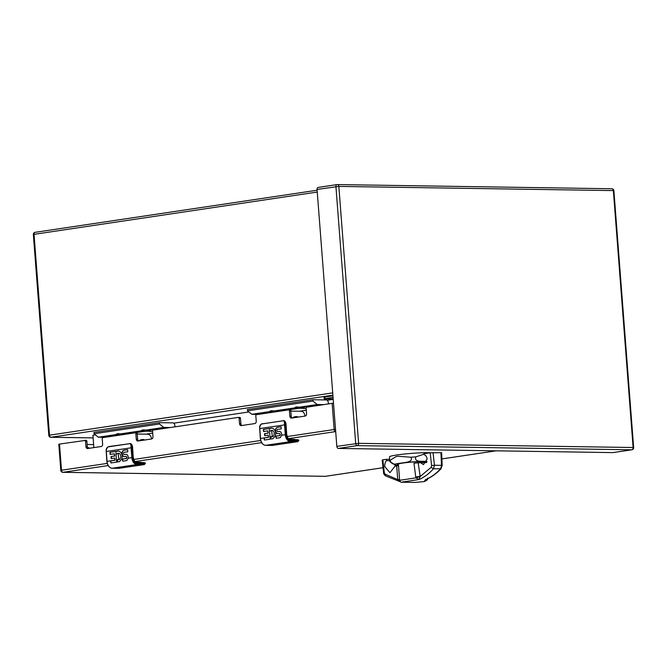<?xml version="1.0" encoding="UTF-8"?>
<svg xmlns="http://www.w3.org/2000/svg" width="667" height="667" viewBox="0 0 667 667"><rect width="100%" height="100%" fill="white"/><g stroke="black" fill="none" stroke-linecap="round" stroke-linejoin="round"><path stroke-width="1" d="M333.066 397.474L324.387 398.849L333.192 399.041L324.704 398.916L324.154 398.841L324.871 398.658L324.746 397.015L324.029 397.207L324.154 398.841M399.575 479.415L398.841 469.977L399.641 480.29L397.749 479.615L396.69 465.991L398.499 465.524L399.575 479.415L397.749 479.615L385.159 474.212L384.292 472.628L382.858 459.846L386.385 459.321L386.535 460.63L389.778 460.68L389.486 456.903A22.395 1.818 -4.4 0 1 403.802 454.094A22.395 1.818 -4.4 0 1 428.481 452.693A22.395 1.818 -4.4 0 1 430.382 452.751M390.103 460.322L396.015 456.603L398.182 456.278L410.839 457.228C413.332 460.914 407.595 462.173 405.761 462.398L396.582 463.765C393.43 464.816 391.279 463.665 390.103 460.322A22.395 1.818 -4.4 0 0 389.778 460.672L390.003 461.764L395.706 465.074L398.466 465.116M426.98 461.397L420.977 461.306C419.393 461.331 413.974 460.847 415.908 456.862L423.937 454.185M426.538 462.556L418.159 462.781L420.135 476.271L415.741 476.997L413.99 463.215L418.159 462.781M426.838 461.856A14.882 1.209 175.6 0 0 410.589 462.189A14.882 1.209 175.6 0 0 397.599 464.399A14.882 1.209 175.6 0 0 398.432 464.724M399.641 480.29L415.9 477.864L415.741 476.997M386.535 460.63C385.201 462.023 384.626 464.04 384.801 466.692L389.97 472.703L394.931 466.25L396.69 465.991M427.68 478.047C427.897 478.931 427.18 479.465 425.521 479.623L424.087 481.607L415.066 482.416L424.329 481.582C428.789 479.365 427.213 479.473 427.697 478.139M399.633 480.298C400.325 481.924 401.109 482.558 401.984 482.224L415.107 482.424M402.059 482.058L419.018 479.531L415.9 477.864L420.102 476.546L419.018 479.531C424.237 477.314 429.039 473.745 433.417 468.826L431.115 467.35L420.102 476.546M395.189 465.057L395.089 466.233M425.521 479.623C430.849 477.414 435.834 473.845 440.495 468.934L441.654 465.358L434.459 465.249L433.417 468.826L441.012 468.759C436.718 473.337 431.966 476.805 426.763 479.173L425.521 479.623M431.115 467.35L431.607 465.558L430.182 452.776L423.887 453.718L423.987 454.586C425.729 455.177 426.788 456.645 427.147 458.996L423.47 464.641L420.318 462.456M400.433 481.766L397.849 479.873M389.678 459.371L386.385 459.321M385.159 474.212L385.793 475.938M440.962 452.943L441.496 465.708M430.182 452.776L441.12 452.701M86.01 440.337L59.488 444.072L61.497 470.235L107.22 463.407M87.127 444.497L93.63 444.597M287.219 436.535L334.15 429.523L332.141 403.36L306.862 407.17A1.067 0.8 90.9 0 0 306.153 408.346L306.562 413.707A2.134 1.592 -89.1 0 1 305.144 416.066L291.612 418.084A2.134 1.592 -89.1 0 1 291.412 418.101A2.134 1.592 -89.1 0 1 289.862 416.2L289.453 410.839A1.067 0.8 90.9 0 0 288.578 409.897L256.528 414.649A1.067 0.8 90.9 0 0 255.82 415.866L256.228 421.227A2.134 1.592 -89.1 0 1 254.802 423.578L241.279 425.596A2.134 1.592 -89.1 0 1 241.079 425.613A2.134 1.592 -89.1 0 1 239.528 423.72L239.111 418.359A1.067 0.8 90.9 0 0 238.244 417.417L153.268 430.073A1.067 0.8 90.9 0 0 152.56 431.282L152.968 436.643A2.134 1.592 -89.1 0 1 151.551 438.994L138.019 441.02A2.134 1.592 -89.1 0 1 137.819 441.029A2.134 1.592 -89.1 0 1 136.268 439.136L135.86 433.775A1.067 0.8 90.9 0 0 134.984 432.833L102.935 437.619A1.067 0.8 90.9 0 0 102.226 438.794L102.635 444.164A2.134 1.592 -89.1 0 1 101.209 446.515L87.685 448.532A2.134 1.592 -89.1 0 1 87.485 448.549A2.134 1.592 -89.1 0 1 85.935 446.657L85.518 441.296A1.067 0.8 90.9 0 0 84.642 440.353L84.642 440.32M332.141 403.36L333.508 403.21M108.154 465.566L63.031 472.311A2.059 1.359 81.5 0 1 61.497 470.235L60.814 470.418L58.804 444.255L59.488 444.072M288.578 409.863L289.937 409.913A1.067 0.8 90.9 0 1 290.812 410.864L291.229 416.225A2.134 1.592 -89.1 0 0 292.254 417.984M134.976 432.8L136.343 432.85A1.067 0.8 90.9 0 1 137.219 433.8L137.635 439.161A2.134 1.592 -89.1 0 0 138.661 440.92M238.236 417.384L239.603 417.425A1.067 0.8 90.9 0 1 240.479 418.376L240.895 423.737A2.134 1.592 -89.1 0 0 241.921 425.504M294.756 439.361L289.178 439.236M140.895 462.256L135.751 462.181M84.842 440.353L86.01 440.37A1.067 0.8 90.9 0 1 86.885 441.312L87.294 446.673A2.134 1.592 -89.1 0 0 88.319 448.441M87.644 447.79A3.235 2.126 -98.5 0 1 88.011 447.69A3.235 2.126 -98.5 0 1 89.503 448.266M239.603 417.434L238.436 417.417M136.343 432.858L135.176 432.841M289.945 409.922L288.769 409.905M290.862 411.422A2.059 1.359 -98.5 0 1 291.421 411.122A2.059 1.359 -98.5 0 1 291.571 411.114L301.267 411.264A5.153 3.393 -98.5 0 1 305.044 416.075M293.872 417.742A6.987 4.602 -98.5 0 1 295.898 416.608L294.697 416.792A6.987 4.602 81.5 0 0 292.671 417.926M295.898 416.608A6.987 4.602 -98.5 0 1 298.166 417.108M328.431 403.919L328.331 402.676A2.718 1.793 -98.5 0 0 326.321 399.95L312.865 399.741L247.415 409.521L247.515 410.847L251.792 414.29L258.112 414.39A1.067 0.7 81.5 0 1 258.212 414.399M312.865 399.741L312.965 401.075L247.515 410.847M323.662 404.627A1.067 0.7 -98.5 0 0 323.562 404.611L317.242 404.519L312.965 401.075M317.242 404.519L299.666 407.145L296.398 406.962L294.539 407.912L274.496 410.905L271.227 410.714L269.368 411.664L251.792 414.29M269.368 411.664A6.445 0.525 175.6 0 0 269.126 411.831A6.445 0.525 175.6 0 0 272.286 412.039M308.554 406.878A1.067 0.7 81.5 0 0 308.496 406.87L307.137 407.078A6.445 0.525 175.6 0 0 299.666 407.145M287.71 409.78L278.589 410.363L283.917 409.905L281.157 410.322L285.968 409.938L283.608 410.438L287.902 409.796L283.8 409.738L287.702 409.663M293.922 408.754L289.47 408.921L291.479 408.437L288.102 409.029L293.922 408.754M294.539 407.912A6.445 0.525 175.6 0 0 294.289 408.079A6.445 0.525 175.6 0 0 297.457 408.279M298.232 408.396L281.966 410.83A6.445 0.525 175.6 0 0 274.496 410.905M295.331 407.262A6.445 0.525 175.6 0 0 295.789 407.27M306.17 408.563L301.234 408.296L302.585 407.862L298.924 408.396L302.576 407.854M270.168 411.014A6.445 0.525 175.6 0 0 270.619 411.03M281.966 410.83L298.266 408.396M301.201 407.929L299.008 408.396M302.51 407.862L298.924 408.179M276.58 411.656L273.612 412.098M269.435 430.29L269.952 437.018A6.87 4.527 81.5 0 0 270.343 439.161L264.449 440.037A6.87 4.527 -98.5 0 1 264.065 437.961L268.342 437.327A6.87 4.527 -98.5 0 1 268.342 437.26L268.184 435.176L264.699 435.693L264.541 433.625L268.017 433.108L267.851 430.882L263.565 431.524L263.398 429.373L269.293 428.497L269.343 429.114A5.403 4.044 90.9 0 1 269.468 429.006A5.294 3.96 90.9 0 1 271.652 428.172A5.294 3.96 90.9 0 1 272.444 428.297A5.403 4.044 90.9 0 1 275.079 436.26L272.895 438.778L270.519 438.753L270.852 436.685L272.303 436.668L271.352 436.81L272.303 436.668L271.636 430.34L269.993 431.157L269.435 430.29L270.127 431.007M279.34 435.684L279.606 435.584A1.084 0.809 -89.1 0 0 279.173 433.533L278.097 433.7A3.243 2.426 90.9 0 1 277.805 433.717A3.243 2.426 90.9 0 1 275.429 430.64A3.243 2.426 90.9 0 1 277.605 427.255L281.09 426.73L281.257 428.881L277.772 429.398A1.084 0.809 -89.1 0 0 277.772 431.649L279.54 431.382A3.243 2.426 90.9 0 1 281.624 435.276L280.248 437.677L276.238 438.277A6.87 4.527 -98.5 0 1 275.855 436.201L279.565 435.684L275.855 436.201M268.184 435.176L268.576 437.327L264.29 437.969L264.449 440.037M271.744 430.348A3.243 2.426 90.9 0 1 271.861 430.348A3.243 2.426 90.9 0 1 274.237 433.625A3.243 2.426 90.9 0 1 271.761 436.827A3.243 2.426 90.9 0 1 271.644 436.818M271.069 436.752L270.594 438.753A5.403 4.044 -89.1 0 0 271.544 438.978M271.761 428.181A5.294 3.96 -89.1 0 0 269.693 429.014A5.403 4.044 -89.1 0 0 269.568 429.123L269.343 429.114M269.293 428.531L263.632 429.381L263.79 431.491M267.851 430.882L268.251 433.108L264.766 433.633L264.924 435.659M276.08 436.21L276.238 438.277M279.648 431.407L277.772 431.649M281.09 426.772L277.831 427.255A3.243 2.426 -89.1 0 0 275.654 430.565A3.243 2.426 -89.1 0 0 277.914 433.717M279.398 433.542L279.373 433.542A1.084 0.809 90.9 0 1 279.565 435.684M290.328 439.578L297.699 439.686L298.941 440.27L290.662 440.037C288.494 439.67 287.185 437.886 286.718 434.684L285.868 423.645M298.566 440.42L298.141 441.079L290.737 441.062L290.395 441.629L265.583 445.331L272.186 445.431L296.99 441.729L290.395 441.629A6.87 4.527 -98.5 0 1 285.309 434.726L281.624 435.276M290.737 441.062C288.161 440.62 286.593 438.494 286.035 434.676L285.309 434.726L284.542 424.846A8.596 5.661 -98.5 0 1 284.509 423.553C284.35 421.402 283.792 420.477 282.841 420.802L262.381 423.853C261.272 423.845 260.38 424.979 259.705 427.255L260.497 438.436A6.87 4.527 81.5 0 0 265.583 445.331L272.186 445.431A8.596 5.661 81.5 0 0 272.795 445.398A8.596 5.661 81.5 0 0 273.036 445.348M262.381 423.853L262.606 423.612C260.864 423.97 259.838 425.212 259.53 427.322L259.663 427.397C259.93 425.679 260.605 424.546 261.672 423.979L282.841 420.802M284.509 423.553L285.243 423.578C285.151 421.919 284.734 420.944 283.984 420.644A3.435 2.568 90.9 0 1 285.86 423.587L285.243 423.578L286.035 434.676M137.277 434.484A2.059 1.359 -98.5 0 1 137.961 434.042A2.059 1.359 -98.5 0 1 138.111 434.025L147.799 434.175A5.153 3.393 -98.5 0 1 151.584 438.994M140.412 440.662A6.987 4.602 -98.5 0 1 142.438 439.528L141.237 439.703A6.987 4.602 81.5 0 0 139.211 440.837M142.438 439.528A6.987 4.602 -98.5 0 1 144.706 440.02M174.962 426.83L174.871 425.588A2.718 1.793 -98.5 0 0 172.861 422.861L159.405 422.661L93.947 432.433L94.055 433.767L98.324 437.21L104.644 437.302A1.067 0.7 81.5 0 1 104.744 437.319M159.405 422.661L159.505 423.995L94.055 433.767M170.202 427.539A1.067 0.7 -98.5 0 0 170.102 427.53L163.782 427.43L159.505 423.995M163.782 427.43L146.198 430.057L142.93 429.873L141.079 430.824L121.035 433.817L117.767 433.633L115.908 434.584L98.324 437.21M115.908 434.584A6.445 0.525 175.6 0 0 115.658 434.751A6.445 0.525 175.6 0 0 118.826 434.959M170.102 427.53L153.668 429.982A6.445 0.525 175.6 0 0 146.198 430.057M134.25 432.691L125.129 433.283L131.366 432.833L132.508 432.858L130.148 433.358L134.442 432.716L130.34 432.65L134.242 432.575M140.462 431.666L136.01 431.841L138.019 431.357L134.642 431.941L140.462 431.666M141.079 430.824A6.445 0.525 175.6 0 0 140.829 430.99A6.445 0.525 175.6 0 0 143.989 431.199M144.772 431.316L128.506 433.75A6.445 0.525 175.6 0 0 121.035 433.817M141.871 430.173A6.445 0.525 175.6 0 0 142.321 430.19M153.668 429.982L155.036 429.79A1.067 0.7 81.5 0 1 155.094 429.798M152.585 431.582L147.774 431.207L149.125 430.774L145.481 431.316L149.116 430.774M116.7 433.934A6.445 0.525 175.6 0 0 117.159 433.942M128.506 433.75L144.806 431.316M119.735 435.076L116.992 433.817M147.74 430.84L145.548 431.307M123.12 434.576L120.152 435.017M115.966 453.21L116.483 459.938A6.87 4.527 81.5 0 0 116.875 462.073L110.989 462.956A6.87 4.527 -98.5 0 1 110.597 460.88L114.882 460.238A6.87 4.527 -98.5 0 1 114.874 460.18L114.716 458.096L111.239 458.613L111.081 456.545L114.557 456.02L114.39 453.802L110.105 454.435L109.938 452.293L115.833 451.409L115.875 452.034A5.403 4.044 90.9 0 1 116 451.926A5.294 3.96 90.9 0 1 118.184 451.092A5.294 3.96 90.9 0 1 118.976 451.209A5.403 4.044 90.9 0 1 121.619 459.171L119.435 461.689L117.059 461.664L117.392 459.596L118.834 459.588L117.892 459.73L118.834 459.588L118.167 453.26L116.533 454.069L115.966 453.21L116.667 453.927M125.88 458.596L126.138 458.496A1.084 0.809 -89.1 0 0 125.713 456.453L124.637 456.612A3.243 2.426 90.9 0 1 124.337 456.628A3.243 2.426 90.9 0 1 121.961 453.552A3.243 2.426 90.9 0 1 124.137 450.167L127.63 449.65L127.789 451.792L124.304 452.318A1.084 0.809 -89.1 0 0 124.312 454.569L126.08 454.302A3.243 2.426 90.9 0 1 128.164 458.196L126.788 460.597L122.778 461.197A6.87 4.527 -98.5 0 1 122.386 459.121L126.105 458.604L122.386 459.121M114.716 458.096L115.108 460.247L110.83 460.88L110.989 462.956M118.284 453.26A3.243 2.426 90.9 0 1 118.401 453.26A3.243 2.426 90.9 0 1 120.777 456.536A3.243 2.426 90.9 0 1 118.301 459.746A3.243 2.426 90.9 0 1 118.184 459.738M117.6 459.671L117.134 461.664A5.403 4.044 -89.1 0 0 118.076 461.897M118.301 451.092A5.294 3.96 -89.1 0 0 116.233 451.926A5.403 4.044 -89.1 0 0 116.108 452.034L115.875 452.034M115.833 451.451L110.163 452.293L110.33 454.402M114.39 453.802L114.782 456.028L111.306 456.545L111.464 458.579M122.62 459.121L122.778 461.197M126.18 454.327L124.312 454.569M127.63 449.683L124.37 450.175A3.243 2.426 -89.1 0 0 122.194 453.477A3.243 2.426 -89.1 0 0 124.454 456.628M125.913 456.453L125.938 456.453A1.084 0.809 90.9 0 1 126.105 458.604M136.868 462.498L144.23 462.606L145.481 463.181L137.194 462.948C135.034 462.59 133.725 460.805 133.25 457.604L132.4 446.557M145.106 463.34L144.681 463.999L137.277 463.974L136.927 464.549L112.123 468.251L118.718 468.351L143.53 464.649L136.927 464.549A6.87 4.527 -98.5 0 1 131.841 457.645L128.164 458.196M137.277 463.974C134.701 463.532 133.133 461.406 132.566 457.595L131.841 457.645L131.082 447.765A8.596 5.661 -98.5 0 1 131.049 446.465C130.882 444.314 130.332 443.397 129.381 443.713L108.921 446.773C107.804 446.757 106.912 447.891 106.236 450.175L107.037 461.347A6.87 4.527 81.5 0 0 112.123 468.251L118.718 468.351A8.596 5.661 81.5 0 0 119.335 468.309A8.596 5.661 81.5 0 0 119.576 468.267M108.921 446.773L108.212 446.89C107.145 447.457 106.47 448.599 106.203 450.308L106.07 450.242C106.37 448.124 107.395 446.89 109.146 446.531L129.381 443.713M131.049 446.465L131.774 446.49C131.691 444.831 131.274 443.855 130.524 443.563A3.435 2.568 90.9 0 1 132.4 446.498L131.774 446.49L132.566 457.595M333.066 397.432L324.871 398.658M324.746 397.015L332.941 395.789M333.217 399.358L327.163 400.258M248.883 411.948L173.703 423.178M95.414 434.867L92.913 435.243L93.864 447.615M336.86 184.634L318.276 187.41A2.059 1.359 81.5 0 0 318.126 187.419A2.059 1.359 81.5 0 0 317.058 189.436L336.827 446.365A2.059 1.359 81.5 0 0 338.352 448.432L612.873 452.61A2.059 1.359 81.5 0 0 613.023 452.601A2.059 1.359 81.5 0 0 613.165 452.568M410.839 457.228A22.395 1.818 -4.4 0 1 415.908 456.862M405.761 462.398L420.977 461.306M395.706 465.074C393.763 464.799 394.055 464.365 396.582 463.765M431.607 465.558L434.459 465.249L433.041 452.576M335.526 429.373L334.15 429.523A2.059 1.359 81.5 0 0 335.676 431.591L288.444 438.644M133.759 459.446L260.689 440.495M60.814 470.418A2.059 2.059 0 0 0 62.84 472.319A2.059 1.542 -89.1 0 0 63.031 472.311L325.438 476.305L383.041 467.7M395.097 465.899L398.491 465.391L395.097 465.916M441.896 458.913L496.006 450.834M261.614 442.655L134.984 461.564M62.84 472.319L325.254 476.313A2.059 2.059 0 0 0 325.588 476.296A2.059 1.359 81.5 0 1 325.438 476.305A2.059 1.542 90.9 0 1 325.254 476.313A2.059 1.542 90.9 0 1 325.062 476.296M383.041 467.717L325.588 476.296A2.059 1.359 81.5 0 0 325.729 476.263M240.895 423.737L239.528 423.72M240.479 418.376L239.111 418.359M137.635 439.161L136.268 439.136M137.219 433.8L135.86 433.775M291.229 416.225L289.862 416.2M290.812 410.864L289.453 410.839M86.885 441.312L85.518 441.296M87.294 446.673L85.935 446.657M273.061 412.156L258.112 414.39M323.562 404.611L307.137 407.07M306.295 410.213L299.475 411.231M273.395 412.131L276.797 411.622M272.086 445.431L297.607 441.687A8.596 5.661 -98.5 0 1 296.99 441.729L297.34 441.162M268.342 437.26L260.455 438.494M279.606 435.584L275.079 436.26M269.952 437.018L270.802 436.893M298.941 440.27L297.866 441.637A8.596 5.661 -98.5 0 1 297.607 441.687L298.141 441.079L297.699 439.686L290.237 439.578M285.268 424.796L259.738 428.548A8.596 5.661 -98.5 0 1 259.705 427.255M259.696 428.614L260.322 438.477C260.872 442.571 262.606 444.856 265.533 445.339M290.662 440.037L290.287 439.578C288.478 439.328 287.335 437.71 286.843 434.709L286.677 434.751M286.718 434.684L285.993 423.603L283.6 420.552M137.252 434.159L137.819 434.075M119.601 435.067L104.644 437.302M152.701 433.15L146.015 434.15M145.464 431.307L149.041 430.774M119.935 435.051L123.337 434.542M118.626 468.351L144.139 464.607A8.596 5.661 -98.5 0 1 143.53 464.649L143.872 464.074M114.874 460.18L106.995 461.414M126.138 458.496L121.619 459.171M116.483 459.938L117.342 459.813M145.481 463.181L144.405 464.557A8.596 5.661 -98.5 0 1 144.139 464.607L144.681 463.999L144.23 462.606L136.777 462.498M131.808 447.707L106.27 451.467A8.596 5.661 -98.5 0 1 106.236 450.175M106.228 451.526L106.862 461.397C107.412 465.491 109.146 467.775 112.073 468.251M137.194 462.948L136.818 462.489C135.017 462.248 133.867 460.622 133.383 457.62L133.208 457.662M133.25 457.604L132.533 446.523L130.14 443.463M332.891 395.164L51.017 437.252L93.113 437.894M317.259 192.054L34.034 234.35L49.491 435.184L332.716 392.888M35.251 232.316L317.125 190.228L35.101 232.333A2.059 1.359 -98.5 0 1 35.251 232.316M51.017 437.252A2.059 1.359 -98.5 0 1 49.491 435.184L48.799 435.359A2.059 2.059 0 0 0 50.825 437.269A2.059 1.542 -89.1 0 0 51.017 437.252M34.034 234.35A2.059 1.359 -98.5 0 1 35.101 232.333A2.059 2.059 0 0 0 33.35 234.526L34.034 234.35M338.352 448.432L357.237 445.614A2.059 1.359 -98.5 0 1 355.703 443.547L335.935 186.618A2.059 1.359 -98.5 0 1 337.002 184.601A2.059 1.359 -98.5 0 1 337.152 184.592A2.059 1.542 -89.1 0 1 337.335 184.576A2.059 2.059 0 0 0 337.002 184.601L318.126 187.419M336.827 446.365L358.613 443.338L633.125 447.515L613.357 190.595L338.844 186.41L358.613 443.338A2.059 1.542 -89.1 0 1 357.237 445.614L631.749 449.791A2.059 1.542 -89.1 0 0 633.125 447.515L633.65 447.582L613.882 190.662A2.059 2.059 0 0 0 611.856 188.761A2.059 1.542 -89.1 0 0 611.664 188.769M317.058 189.436L338.844 186.41A2.059 1.542 -89.1 0 0 337.335 184.576L611.856 188.761A2.059 1.542 -89.1 0 1 613.357 190.595L613.882 190.662M613.023 452.601L631.899 449.783A2.059 1.359 -98.5 0 1 631.749 449.791L612.873 452.61M396.015 456.603L396.673 456.503M397.499 456.378L398.182 456.278M426.496 462.556L426.438 461.781M398.499 465.533L398.374 463.94M382.183 460.022L383.608 472.77C383.292 473.17 383.875 474.187 385.368 475.813L400.575 481.866M441.012 468.759L442.171 465.499L441.637 452.768M441.896 458.929L496.081 450.834M239.703 417.434L238.336 417.409M136.443 432.85L135.076 432.825M290.037 409.913L288.678 409.897M86.11 440.362L84.742 440.345M295.673 407.128L298.624 408.412L302.651 408.129L305.294 406.862M279.448 411.231L280.123 410.622M270.502 410.889L273.195 412.164M137.244 434.142L137.961 434.042M142.204 430.04L145.164 431.332L149.183 431.04L151.826 429.781M125.988 434.142L126.663 433.533M50.825 437.269L93.113 437.911M48.799 435.359L33.35 234.526M631.899 449.783A2.059 2.059 0 0 0 633.65 447.582"/></g></svg>
